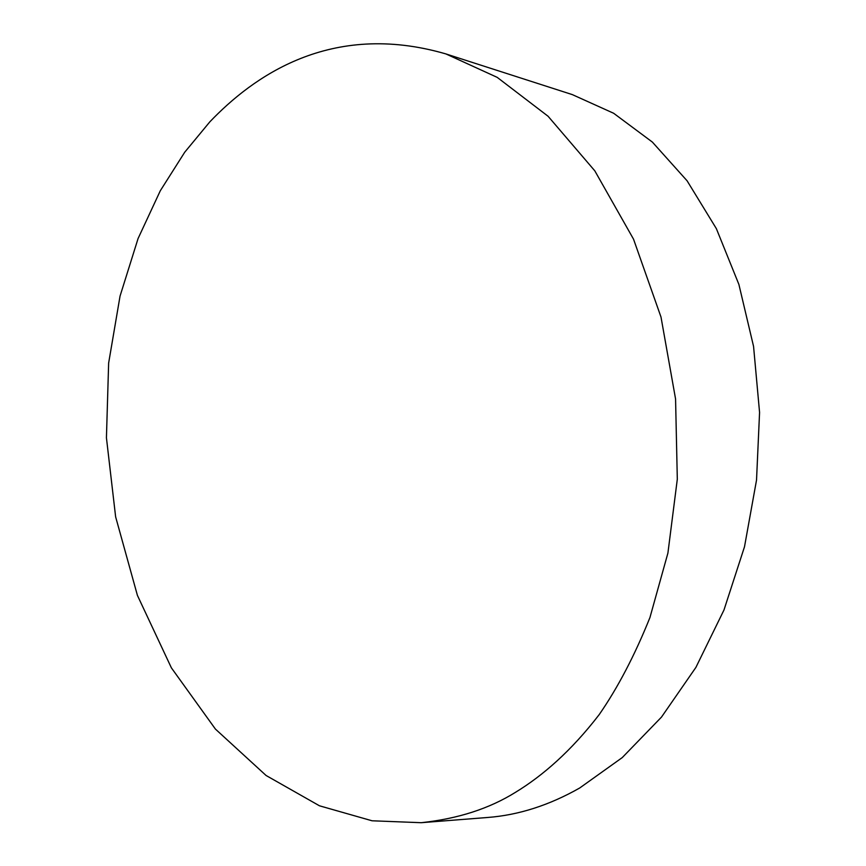 <?xml version="1.0" encoding="UTF-8"?>
<svg xmlns="http://www.w3.org/2000/svg" width="866" height="866" viewBox="0 0 866 866"><rect width="100%" height="100%" fill="white"/><g stroke="black" fill="none" stroke-linecap="round" stroke-linejoin="round"><path stroke-width="1.3" d="M209.853 121.825C252.536 77.247 330.163 20.319 445.86 53.908L497.203 77.366L548.081 116.261L594.801 170.829L633.511 239.135L660.996 317.032L675.567 398.977L677.309 479.212L667.913 553.071L649.944 617.534C634.724 655.389 617.804 687.745 599.196 714.612C570.943 751.342 542.3 775.979 515.627 792.228C489.387 808.628 457.897 818.792 421.157 822.7L372.055 820.784L319.478 805.802L266.089 775.492L215.417 729.075L171.392 667.859L137.423 595.407L115.633 516.85L106.431 437.795L108.64 363.081L120.049 296.085L138.084 238.518L160.307 190.747L184.739 152.2L209.853 121.825M421.157 822.7L487.71 817.472C518.528 815.123 549.196 805.304 579.7 787.995L622.243 757.598L661.494 717.091L695.896 667.405L723.976 610L744.5 546.792L756.527 480.1L759.569 412.443L753.561 346.4L738.893 284.427L716.366 228.646L687.084 180.788L652.369 142.078L613.637 113.262L572.318 94.611L445.86 53.908"/></g></svg>

